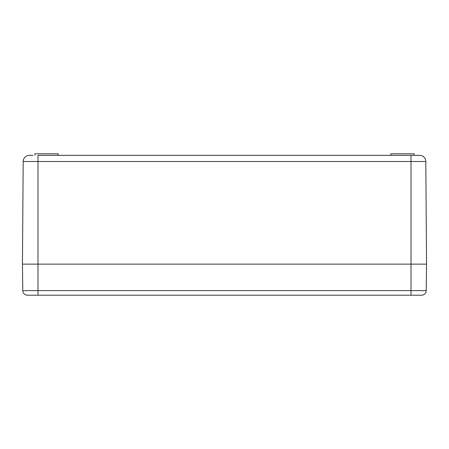 <?xml version="1.0" encoding="UTF-8"?>
<svg xmlns="http://www.w3.org/2000/svg" width="449" height="449" viewBox="0 0 449 449"><rect width="100%" height="100%" fill="white"/><g stroke="black" fill="none" stroke-linecap="round" stroke-linejoin="round"><path stroke-width="0.67" d="M29.398 155.337A6.219 6.219 0 0 0 23.185 161.511A6.219 6.219 0 0 1 29.398 155.337L32.94 155.337M416.06 155.337L414.118 155.337L414.118 153.782L390.804 153.782L390.804 155.337M419.602 155.337A6.219 6.219 0 0 1 425.815 161.511A6.219 6.219 0 0 0 419.602 155.337A6.219 6.219 0 0 1 425.815 161.511L411.009 161.511L411.009 290.615L426.219 290.615L426.55 264.135L411.009 264.135L426.55 264.135L425.815 161.511A6.219 6.219 0 0 0 419.602 155.337L37.991 155.337L37.991 264.135L22.45 264.135L37.991 264.135L37.991 295.218L27.445 295.218L421.555 295.218A4.664 4.664 0 0 0 426.219 290.615A4.664 4.664 0 0 1 421.555 295.218M23.185 161.511L22.45 264.135L23.185 161.511L411.009 161.511L411.009 155.337M411.009 264.135L37.991 264.135L411.009 264.135M34.882 155.337L34.882 153.782L58.196 153.782L58.196 155.337M419.557 295.218L411.009 295.218L411.009 290.615L22.781 290.615A4.664 4.664 0 0 0 27.445 295.218A4.664 4.664 0 0 1 22.781 290.615L22.45 264.135"/></g></svg>
